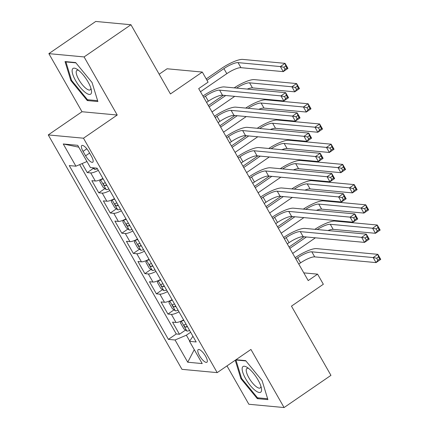 <?xml version="1.0" encoding="UTF-8"?>
<svg xmlns="http://www.w3.org/2000/svg" width="429" height="429" viewBox="0 0 429 429"><rect width="100%" height="100%" fill="white"/><g stroke="black" fill="none" stroke-linecap="round" stroke-linejoin="round"><path stroke-width="0.64" d="M205.593 356.236A7.674 2.429 -124.5 0 0 198.198 349.63A7.674 2.429 -124.5 0 0 199.496 355.668A7.674 2.429 -124.5 0 0 206.891 362.28A7.674 2.429 -124.5 0 0 205.593 356.236M226.979 365.905L248.852 404.257L284.078 407.55L330.947 375.359L291.468 306.145L323.343 284.255L317.578 274.152L303.796 272.865M48.257 134.921L181.971 369.337L217.192 372.629L83.483 138.208L48.257 134.921L82.003 111.738L117.23 115.031L84.089 56.934L48.863 53.641L82.003 111.738M48.863 53.641L95.737 21.45L130.958 24.743L170.436 93.956L202.311 72.067L167.085 68.774L159.175 74.206M84.089 56.934L130.958 24.743M82.1 163.583L87.243 172.592L93.34 168.404M102.922 178.448A9.594 2.322 150.3 0 1 95.324 181L91.849 180.679L98.767 192.803L104.869 188.61M114.446 198.659A9.594 2.322 -29.7 0 1 106.853 201.212L103.378 200.885L110.296 213.009L116.393 208.821M125.976 218.865A9.594 2.322 -29.7 0 1 118.377 221.418L114.902 221.096L121.82 233.22L127.922 229.027M137.5 239.076A9.594 2.322 -29.7 0 1 129.907 241.629L126.432 241.302L133.349 253.426L139.446 249.238M149.029 259.282A9.594 2.322 -29.7 0 1 141.431 261.835L137.956 261.513L144.873 273.638L150.976 269.444M160.553 279.494A9.594 2.322 -29.7 0 1 152.96 282.046L149.485 281.719L156.403 293.844L162.5 289.655M172.083 299.699A9.594 2.322 -29.7 0 1 164.484 302.252L161.009 301.93L167.927 314.055L174.029 309.861M202.311 72.067L208.07 82.17L198.697 88.605L308.204 280.587L317.578 274.152M83.06 151.367L85.596 155.818A7.432 2.354 -124.5 0 0 92.755 162.221A7.432 2.354 -124.5 0 0 91.495 156.365L88.959 151.92A7.432 2.354 -124.5 0 0 81.8 145.517A7.432 2.354 -124.5 0 0 83.06 151.367L86.814 148.793M192.932 336.261L189.527 341.345L196.187 341.967L97.061 168.173L90.396 167.551L77.713 145.324L63.245 143.972L75.922 166.2L69.262 165.578L168.393 339.371L175.053 339.993L186.363 335.199L189.709 341.071M189.527 341.345L202.204 363.577L187.736 362.226L175.053 339.993M98.311 170.367A9.594 2.322 150.3 0 1 90.717 172.919L87.243 172.592M79.671 164.613L176.265 333.966L179.456 334.261L185.553 330.073M183.607 319.911A9.594 2.322 -29.7 0 1 176.013 322.463L172.538 322.136L179.456 334.261M178.995 311.824A9.594 2.322 150.3 0 1 171.402 314.377L167.927 314.055M167.471 291.618A9.594 2.322 150.3 0 1 159.878 294.171L156.403 293.844M155.942 271.407A9.594 2.322 150.3 0 1 148.348 273.959L144.873 273.638M144.417 251.201A9.594 2.322 150.3 0 1 136.824 253.754L133.349 253.426M132.888 230.99A9.594 2.322 150.3 0 1 125.295 233.542L121.82 233.22M121.364 210.784A9.594 2.322 150.3 0 1 113.771 213.336L110.296 213.009M109.835 190.573A9.594 2.322 150.3 0 1 102.241 193.125L98.767 192.803M117.23 115.031L83.483 138.208M284.078 407.55L250.938 349.453L217.192 372.629M190.648 332.255L186.363 335.199M86.958 161.524L75.922 166.2M176.265 333.966L168.393 339.371M78.775 147.179L63.245 143.972M187.736 362.226L194.267 349.662M70.855 80.566L87.28 100.563L97.887 101.555L92.069 82.55L75.643 62.554L65.036 61.562L70.855 80.566L71.493 80.126M235.237 360.237L240.873 378.641L257.298 398.638L267.911 399.63L262.087 380.625L245.661 360.628L235.982 359.722M88.39 99.801L87.28 100.563M258.414 397.876L257.298 398.638M241.511 378.201L240.873 378.641M206.58 102.418L208.349 101.201A11.991 2.901 150.3 0 1 222.485 95.211L283.842 100.938L280.957 95.887L285.644 92.669L224.292 86.937A17.986 4.354 -29.7 0 0 203.089 95.93L202.933 96.032M203.695 97.367L205.47 96.15A11.991 2.901 150.3 0 1 219.605 90.154L280.957 95.887L284.47 96.552L285.623 98.573L287.494 97.286L286.341 95.265L284.47 96.552M286.341 95.265L285.644 92.669L288.529 97.721L283.842 100.938L285.623 98.573M288.529 97.721L287.494 97.286M92.423 167.739L94.745 169.412A6.355 1.539 -29.7 0 0 97.41 168.79M200.488 91.747L226.807 73.67A11.991 2.901 150.3 0 1 240.937 67.68L283.258 71.632L280.373 66.575L285.06 63.358L242.744 59.406A17.986 4.354 -29.7 0 0 221.546 68.399L206.22 78.92M206.982 80.255L223.922 68.619A11.991 2.901 150.3 0 1 238.057 62.623L280.373 66.575L283.885 67.246L285.033 69.262L286.91 67.975L285.757 65.953L283.885 67.246M285.757 65.953L285.06 63.358L287.945 68.409L283.258 71.632L285.033 69.262M287.945 68.409L286.91 67.975M88.025 81.88A15.589 4.939 -124.5 0 0 76.995 69.203A15.589 4.939 -124.5 0 0 75.649 80.722A15.589 4.939 -124.5 0 0 86.771 93.452A15.589 4.939 -124.5 0 0 91.388 90.165A15.589 4.939 -124.5 0 0 88.025 81.88M78.62 70.351A11.803 3.738 -124.5 0 0 76.866 70.399A11.803 3.738 -124.5 0 0 78.861 79.687A11.803 3.738 -124.5 0 0 90.224 89.854A11.803 3.738 -124.5 0 0 90.9 88.235M97.614 100.659L87.473 99.716L71.557 80.341L65.921 61.926L75.89 62.854M66.281 61.679L65.921 61.926M248.461 368.291A15.589 4.939 -124.5 0 0 247.013 367.278A15.589 4.939 -124.5 0 0 243.061 373.246A15.589 4.939 -124.5 0 0 255.25 390.465A15.589 4.939 -124.5 0 0 261.406 388.24A15.589 4.939 -124.5 0 0 248.461 368.291M248.638 368.431A11.803 3.738 -124.5 0 0 246.884 368.473A11.803 3.738 -124.5 0 0 248.171 376.453A11.803 3.738 -124.5 0 0 256.134 386.599A11.803 3.738 -124.5 0 0 260.247 387.929A11.803 3.738 -124.5 0 0 260.918 386.309M267.637 398.739L257.497 397.79L241.581 378.416L235.939 360.001L245.914 360.934M236.299 359.754L235.939 360.001M218.104 122.63L219.879 121.412A11.991 2.901 150.3 0 1 234.009 115.417L295.366 121.15L292.487 116.098L297.174 112.875L235.816 107.148A17.986 4.354 -29.7 0 0 214.613 116.136L214.462 116.243M215.224 117.578L216.994 116.361A11.991 2.901 150.3 0 1 231.129 110.366L292.487 116.098L295.994 116.763L297.147 118.785L299.024 117.492L297.871 115.476L295.994 116.763M297.871 115.476L297.174 112.875L300.053 117.927L295.366 121.15L297.147 118.785M300.053 117.927L299.024 117.492M229.633 142.836L231.403 141.618A11.991 2.901 150.3 0 1 245.538 135.628L306.896 141.356L304.011 136.304L308.698 133.087L247.345 127.354A17.986 4.354 -29.7 0 0 226.142 136.347L225.986 136.449M226.748 137.784L228.523 136.567A11.991 2.901 150.3 0 1 242.658 130.572L304.011 136.304L307.523 136.969L308.676 138.991L310.548 137.704L309.395 135.682L307.523 136.969M309.395 135.682L308.698 133.087L311.583 138.138L306.896 141.356L308.676 138.991M311.583 138.138L310.548 137.704M241.157 163.047L242.932 161.83A11.991 2.901 150.3 0 1 257.062 155.834L318.42 161.567L315.54 156.515L320.227 153.292L258.869 147.565A17.986 4.354 -29.7 0 0 237.671 156.553L237.516 156.66M238.277 157.995L240.047 156.778A11.991 2.901 150.3 0 1 254.183 150.783L315.54 156.515L319.047 157.18L320.2 159.202L322.077 157.91L320.924 155.893L319.047 157.18M320.924 155.893L320.227 153.292L323.107 158.344L318.42 161.567L320.2 159.202M323.107 158.344L322.077 157.91M252.686 183.253L254.456 182.035A11.991 2.901 150.3 0 1 268.592 176.046L329.949 181.773L327.064 176.721L331.751 173.504L270.399 167.771A17.986 4.354 -29.7 0 0 249.195 176.764L249.04 176.866M249.801 178.201L251.576 176.984A11.991 2.901 150.3 0 1 265.712 170.989L327.064 176.721L330.577 177.386L331.73 179.408L333.601 178.121L332.448 176.099L330.577 177.386M332.448 176.099L331.751 173.504L334.636 178.555L329.949 181.773L331.73 179.408M334.636 178.555L333.601 178.121M100.456 179.638L99.759 181.36L103.217 187.419L106.274 189.618A6.355 1.539 -29.7 0 0 108.934 188.996M100.735 179.52A6.355 1.539 -29.7 0 0 103.175 178.893M223.337 95.286L208.371 105.566M105.362 182.733A6.355 1.539 150.3 0 1 103.646 183.263C103.062 184.213 103.523 185.022 105.03 185.687A6.355 1.539 -29.7 0 0 106.746 185.156M209.132 106.901L225.718 95.511M212.017 111.953L234.733 96.353M236.567 88.084A11.991 2.901 150.3 0 1 249.587 82.835L291.902 86.787L296.589 83.569L254.274 79.617A17.986 4.354 -29.7 0 0 234.18 87.859M247.27 89.082A11.991 2.901 150.3 0 1 252.466 87.886L294.782 91.838L291.902 86.787L295.409 87.452L296.562 89.473L298.439 88.186L297.286 86.165L295.409 87.452M297.286 86.165L296.589 83.569L299.469 88.621L294.782 91.838L296.562 89.473M299.469 88.621L298.439 88.186M111.985 199.85L111.283 201.566L114.741 207.631L117.798 209.829A6.355 1.539 -29.7 0 0 120.463 209.207M112.259 199.726A6.355 1.539 -29.7 0 0 114.699 199.099M234.867 115.498L219.9 125.777M116.892 202.938A6.355 1.539 150.3 0 1 115.17 203.469C114.591 204.424 115.052 205.228 116.554 205.899A6.355 1.539 -29.7 0 0 118.275 205.368M220.662 127.113L237.248 115.717M223.541 132.164L246.257 116.559M248.096 108.296A11.991 2.901 150.3 0 1 261.111 103.04L303.426 106.993L308.113 103.775L265.798 99.823A17.986 4.354 -29.7 0 0 245.704 108.07M258.8 109.293A11.991 2.901 150.3 0 1 263.996 108.097L306.311 112.049L303.426 106.993L306.939 107.663L308.092 109.679L309.963 108.392L308.81 106.371L306.939 107.663M308.81 106.371L308.113 103.775L310.998 108.827L306.311 112.049L308.092 109.679M310.998 108.827L309.963 108.392M123.509 220.056L122.812 221.777L126.271 227.837L129.327 230.035A6.355 1.539 -29.7 0 0 131.993 229.413M123.788 219.938A6.355 1.539 -29.7 0 0 126.228 219.31M246.396 135.703L231.424 145.983M128.416 223.15A6.355 1.539 150.3 0 1 126.7 223.681C126.115 224.63 126.576 225.439 128.083 226.104A6.355 1.539 -29.7 0 0 129.799 225.574M232.186 147.319L248.772 135.929M235.071 152.37L257.786 136.771M259.625 128.502A11.991 2.901 150.3 0 1 272.64 123.252L314.956 127.204L319.643 123.986L277.327 120.034A17.986 4.354 -29.7 0 0 257.234 128.276M270.324 129.499A11.991 2.901 150.3 0 1 275.52 128.303L317.835 132.255L314.956 127.204L318.463 127.869L319.616 129.89L321.493 128.603L320.34 126.582L318.463 127.869M320.34 126.582L319.643 123.986L322.522 129.038L317.835 132.255L319.616 129.89M322.522 129.038L321.493 128.603M135.038 240.267L134.336 241.983L137.795 248.048L140.851 250.246A6.355 1.539 -29.7 0 0 143.517 249.624M135.312 240.143A6.355 1.539 -29.7 0 0 137.752 239.516M257.92 155.915L242.953 166.195M139.945 243.356A6.355 1.539 150.3 0 1 138.224 243.887C137.645 244.841 138.106 245.645 139.607 246.316A6.355 1.539 -29.7 0 0 141.329 245.785M243.715 167.53L260.301 156.135M246.595 172.581L269.31 156.976M271.149 148.713A11.991 2.901 150.3 0 1 284.164 143.458L326.48 147.41L331.167 144.192L288.851 140.24A17.986 4.354 -29.7 0 0 268.758 148.488M281.853 149.71A11.991 2.901 150.3 0 1 287.049 148.514L329.365 152.467L326.48 147.41L329.992 148.08L331.145 150.096L333.017 148.809L331.864 146.788L329.992 148.08M331.864 146.788L331.167 144.192L334.052 149.244L329.365 152.467L331.145 150.096M334.052 149.244L333.017 148.809M264.21 203.464L265.985 202.247A11.991 2.901 150.3 0 1 280.116 196.251L341.473 201.984L338.594 196.932L343.28 193.71L281.923 187.982A17.986 4.354 -29.7 0 0 260.725 196.97L260.569 197.077M261.331 198.412L263.1 197.195A11.991 2.901 150.3 0 1 277.236 191.2L338.594 196.932L342.101 197.597L343.254 199.619L345.131 198.327L343.978 196.31L342.101 197.597M343.978 196.31L343.28 193.71L346.16 198.761L341.473 201.984L343.254 199.619M346.16 198.761L345.131 198.327M146.568 260.473L145.865 262.194L149.324 268.254L152.381 270.452A6.355 1.539 -29.7 0 0 155.046 269.83M146.841 260.355A6.355 1.539 -29.7 0 0 149.281 259.727M269.45 176.121L254.477 186.401M151.469 263.567A6.355 1.539 150.3 0 1 149.753 264.098C149.174 265.047 149.63 265.857 151.137 266.522A6.355 1.539 -29.7 0 0 152.853 265.991M255.239 187.736L271.825 176.346M258.124 192.787L280.839 177.188M282.679 168.919A11.991 2.901 150.3 0 1 295.694 163.669L338.009 167.621L342.696 164.404L300.38 160.451A17.986 4.354 -29.7 0 0 280.287 168.694M293.377 169.916A11.991 2.901 150.3 0 1 298.573 168.72L340.889 172.673L338.009 167.621L341.516 168.286L342.669 170.308L344.546 169.021L343.393 166.999L341.516 168.286M343.393 166.999L342.696 164.404L345.576 169.455L340.889 172.673L342.669 170.308M345.576 169.455L344.546 169.021M275.74 223.67L277.509 222.453A11.991 2.901 150.3 0 1 291.645 216.463L353.003 222.19L350.118 217.138L354.804 213.921L293.452 208.188A17.986 4.354 -29.7 0 0 272.249 217.181L272.093 217.283M272.855 218.618L274.63 217.401A11.991 2.901 150.3 0 1 288.765 211.406L350.118 217.138L353.63 217.803L354.783 219.825L356.655 218.538L355.502 216.516L353.63 217.803M355.502 216.516L354.804 213.921L357.689 218.972L353.003 222.19L354.783 219.825M357.689 218.972L356.655 218.538M158.092 280.684L157.389 282.4L160.848 288.465L163.905 290.664A6.355 1.539 -29.7 0 0 166.57 290.042M158.365 280.561A6.355 1.539 -29.7 0 0 160.805 279.933M280.974 196.332L266.007 206.612M162.999 283.773A6.355 1.539 150.3 0 1 161.277 284.304C160.698 285.258 161.159 286.063 162.661 286.733A6.355 1.539 -29.7 0 0 164.382 286.202M266.768 207.947L283.354 196.552M269.648 212.999L292.364 197.394M294.203 189.13A11.991 2.901 150.3 0 1 307.218 183.875L349.533 187.827L354.22 184.609L311.904 180.657A17.986 4.354 -29.7 0 0 291.811 188.905M304.906 190.127A11.991 2.901 150.3 0 1 310.103 188.932L352.418 192.884L349.533 187.827L353.046 188.497L354.198 190.514L356.07 189.227L354.917 187.205L353.046 188.497M354.917 187.205L354.22 184.609L357.105 189.661L352.418 192.884L354.198 190.514M357.105 189.661L356.07 189.227M287.264 243.881L289.039 242.664A11.991 2.901 150.3 0 1 303.169 236.669L364.527 242.401L361.647 237.35L366.334 234.127L304.976 228.4A17.986 4.354 -29.7 0 0 283.778 237.387L283.623 237.494M284.384 238.83L286.154 237.612A11.991 2.901 150.3 0 1 300.289 231.617L361.647 237.35L365.154 238.015L366.307 240.036L368.184 238.744L367.031 236.728L365.154 238.015M367.031 236.728L366.334 234.127L369.213 239.178L364.527 242.401L366.307 240.036M369.213 239.178L368.184 238.744M169.621 300.89L168.919 302.611L172.378 308.671L175.434 310.869A6.355 1.539 -29.7 0 0 178.099 310.247M169.895 300.772A6.355 1.539 -29.7 0 0 172.335 300.144M292.503 216.538L277.536 226.818M174.523 303.984A6.355 1.539 150.3 0 1 172.807 304.515C172.227 305.464 172.689 306.274 174.19 306.939A6.355 1.539 -29.7 0 0 175.906 306.408M278.292 228.153L294.879 216.763M281.177 233.204L303.893 217.605M305.732 209.336A11.991 2.901 150.3 0 1 318.747 204.086L361.062 208.038L365.749 204.821L323.434 200.869A17.986 4.354 -29.7 0 0 303.341 209.111M316.43 210.333A11.991 2.901 150.3 0 1 321.627 209.137L363.942 213.09L361.062 208.038L364.57 208.703L365.723 210.725L367.599 209.438L366.446 207.416L364.57 208.703M366.446 207.416L365.749 204.821L368.629 209.872L363.942 213.09L365.723 210.725M368.629 209.872L367.599 209.438M298.793 264.087L300.563 262.87A11.991 2.901 150.3 0 1 314.698 256.88L376.056 262.607L373.171 257.556L377.858 254.338L316.505 248.606A17.986 4.354 -29.7 0 0 295.302 257.598L295.147 257.7M295.908 259.036L297.683 257.818A11.991 2.901 150.3 0 1 311.819 251.823L373.171 257.556L376.683 258.22L377.836 260.242L379.708 258.955L378.555 256.933L376.683 258.22M378.555 256.933L377.858 254.338L380.743 259.389L376.056 262.607L377.836 260.242M380.743 259.389L379.708 258.955M181.145 321.101L180.443 322.817L183.902 328.882L186.958 331.081A6.355 1.539 -29.7 0 0 189.623 330.459M181.419 320.978A6.355 1.539 -29.7 0 0 183.859 320.35M304.027 236.749L289.06 247.029M186.052 324.19A6.355 1.539 150.3 0 1 184.331 324.721C183.751 325.675 184.213 326.48 185.714 327.15A6.355 1.539 -29.7 0 0 187.435 326.619M289.822 248.364L306.408 236.969M292.701 253.416L315.417 237.811M317.256 229.547A11.991 2.901 150.3 0 1 330.271 224.292L372.587 228.244L377.273 225.027L334.958 221.074A17.986 4.354 -29.7 0 0 314.865 229.322M327.96 230.545A11.991 2.901 150.3 0 1 333.156 229.349L375.472 233.301L372.587 228.244L376.099 228.914L377.252 230.931L379.123 229.644L377.97 227.622L376.099 228.914M377.97 227.622L377.273 225.027L380.158 230.078L375.472 233.301L377.252 230.931M380.158 230.078L379.123 229.644M95.324 181L90.717 172.919M176.013 322.463L171.402 314.377M164.484 302.252L159.878 294.171M152.96 282.046L148.348 273.959M141.431 261.835L136.824 253.754M129.907 241.629L125.295 233.542M118.377 221.418L113.771 213.336M106.853 201.212L102.241 193.125M89.607 153.056L85.596 155.818M205.47 96.15L208.349 101.201M219.605 90.154L222.485 95.211M93.822 167.873L94.67 169.358M223.922 68.619L226.807 73.67M238.057 62.623L240.937 67.68M216.994 116.361L219.879 121.412M231.129 110.366L234.009 115.417M228.523 136.567L231.403 141.618M242.658 130.572L245.538 135.628M240.047 156.778L242.932 161.83M254.183 150.783L257.062 155.834M251.576 176.984L254.456 182.035M265.712 170.989L268.592 176.046M100.52 179.612L106.194 189.564M249.587 82.835L252.466 87.886M106.478 184.69L105.03 185.687M112.044 199.823L117.723 209.776M261.111 103.04L263.996 108.097M118.007 204.901L116.554 205.899M123.573 220.029L129.247 229.982M272.64 123.252L275.52 128.303M129.531 225.107L128.083 226.104M135.097 240.24L140.776 250.193M284.164 143.458L287.049 148.514M141.061 245.318L139.607 246.316M263.1 197.195L265.985 202.247M277.236 191.2L280.116 196.251M146.627 260.446L152.3 270.399M295.694 163.669L298.573 168.72M152.585 265.524L151.137 266.522M274.63 217.401L277.509 222.453M288.765 211.406L291.645 216.463M158.151 280.657L163.83 290.61M307.218 183.875L310.103 188.932M164.114 285.735L162.661 286.733M286.154 237.612L289.039 242.664M300.289 231.617L303.169 236.669M169.68 300.863L175.354 310.816M318.747 204.086L321.627 209.137M175.643 305.941L174.19 306.939M297.683 257.818L300.563 262.87M311.819 251.823L314.698 256.88M181.204 321.074L186.883 331.027M330.271 224.292L333.156 229.349M187.167 326.153L185.714 327.15"/></g></svg>
